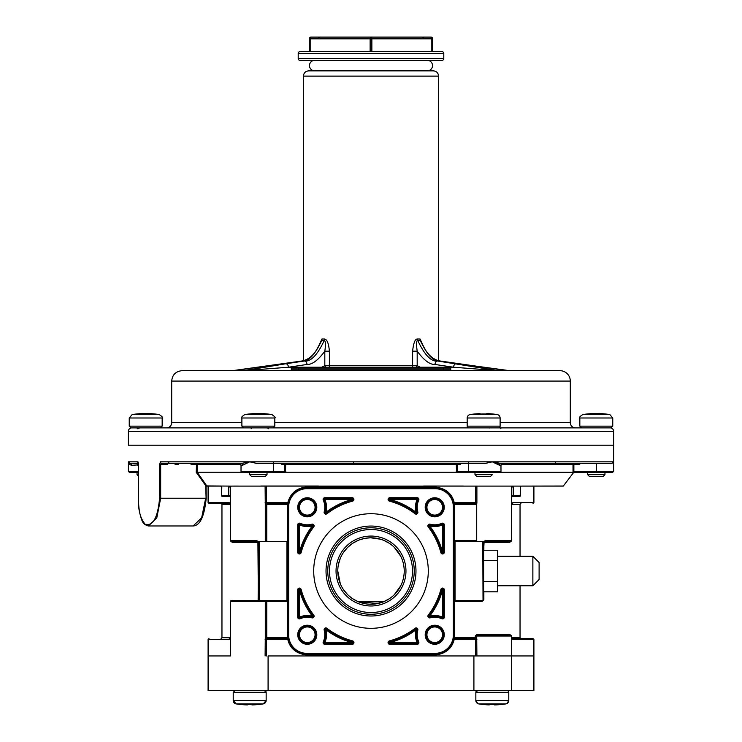 <?xml version="1.0" encoding="UTF-8"?>
<svg xmlns="http://www.w3.org/2000/svg" width="742" height="742" viewBox="0 0 742 742"><rect width="100%" height="100%" fill="white"/><g stroke="black" fill="none" stroke-linecap="round" stroke-linejoin="round"><path stroke-width="1.11" d="M229 639.474L230.512 638.612L230.623 637.749L229.751 638.612C202.232 638.612 202.232 638.612 229.751 638.612A0.863 0.751 90 0 0 229 639.474L208.094 639.474L208.094 655.947L230.623 655.947L208.094 655.947L208.094 690.607L268.085 690.607L268.085 655.947L511.377 655.947L511.377 636.015A0.863 0.863 0 0 0 510.515 635.143L477.579 635.143A0.863 0.612 90 0 1 476.967 634.28L509.708 634.28L511.433 636.015L511.433 637.749A0.863 0.816 -90 0 0 512.249 638.612L533.044 638.612L533.906 639.474L513 639.474A0.863 0.751 -90 0 0 512.249 638.612L511.498 638.176A0.863 0.863 0 0 0 512.249 638.612M454.187 636.246L454.187 506.897A19.06 19.06 0 0 0 435.127 487.837L306.873 487.837A19.06 19.06 0 0 0 287.813 506.897L287.813 635.143A19.06 19.06 0 0 0 306.873 654.212L435.127 654.212A19.06 19.06 0 0 0 454.187 635.143L454.605 639.474L455.05 638.612L475.854 638.612A0.863 0.863 90 0 0 476.726 637.749L476.893 655.947L533.906 655.947L511.377 655.947L511.377 690.607L533.906 690.607L533.906 639.474M378.114 538.571L383.336 540.176L389.114 543.172M388.298 542.662L389.272 543.274M398.361 552.169L400.782 556.287L394.225 547.262M398.454 589.732L394.308 594.694L400.801 585.707M389.281 598.766L383.54 601.79L389.281 598.766M377.307 603.645L358.117 601.651L383.299 601.883L377.455 603.608M357.523 601.391L352.413 598.562L357.523 601.391M352.014 598.284L348.694 595.641L352.014 598.284M347.432 594.435L343.342 589.426L347.432 594.435M338.417 577.489L340.3 583.713L337.777 571.025A33.223 33.223 0 0 1 371 537.802A33.223 33.223 0 0 1 404.223 571.025A33.223 33.223 0 0 1 371 604.248A33.223 33.223 0 0 1 337.777 571.025M401.032 585.215L401.561 584.047M338.398 564.643L340.244 558.457M343.286 552.697L347.423 547.615M347.766 547.281L352.469 543.45M352.738 543.274L358.2 540.361M359.137 539.99L364.368 538.469M365.695 538.228L370.453 537.802M370.75 537.802L380.618 539.221M401.385 557.594L400.856 556.454M400.94 556.621L401.264 557.316M402.303 559.885L402.98 562.009M403.602 564.653L404.056 567.741M404.056 574.308L403.583 577.499M402.906 580.281L402.173 582.516M336.043 571.025A34.957 34.957 0 0 1 371 536.067A34.957 34.957 0 0 1 405.957 571.025A34.957 34.957 0 0 1 371 605.982A34.957 34.957 0 0 1 336.043 571.025M414.24 571.025A43.24 43.24 0 0 1 371 614.265A43.24 43.24 0 0 1 327.76 571.025A43.24 43.24 0 0 1 371 527.785A43.24 43.24 0 0 1 414.24 571.025A43.24 43.24 0 0 1 371 614.265A43.24 43.24 0 0 1 327.76 571.025A43.24 43.24 0 0 1 371 527.785A43.24 43.24 0 0 1 414.24 571.025M444.254 507.296A9.535 9.535 0 0 1 434.729 516.831A9.535 9.535 0 0 1 425.194 507.296A9.535 9.535 0 0 1 434.729 497.771A9.535 9.535 0 0 1 444.254 507.296M316.806 507.296A9.535 9.535 0 0 1 307.271 516.831A9.535 9.535 0 0 1 297.746 507.296A9.535 9.535 0 0 1 307.271 497.771A9.535 9.535 0 0 1 316.806 507.296M297.746 634.744A9.535 9.535 0 0 1 307.271 625.218A9.535 9.535 0 0 1 316.806 634.744A9.535 9.535 0 0 1 307.271 644.279A9.535 9.535 0 0 1 297.746 634.744M444.254 634.744A9.535 9.535 0 0 1 434.729 644.279A9.535 9.535 0 0 1 425.194 634.744A9.535 9.535 0 0 1 434.729 625.218A9.535 9.535 0 0 1 444.254 634.744M443.391 634.744A8.663 8.663 0 0 1 434.729 643.407A8.663 8.663 0 0 1 426.056 634.744A8.663 8.663 0 0 1 434.729 626.081A8.663 8.663 0 0 1 443.391 634.744M315.944 507.296A8.663 8.663 0 0 1 307.271 515.959A8.663 8.663 0 0 1 298.609 507.296A8.663 8.663 0 0 1 307.271 498.633A8.663 8.663 0 0 1 315.944 507.296M443.391 507.296A8.663 8.663 0 0 1 434.729 515.959A8.663 8.663 0 0 1 426.056 507.296A8.663 8.663 0 0 1 434.729 498.633A8.663 8.663 0 0 1 443.391 507.296M315.944 634.744A8.663 8.663 0 0 1 307.271 643.407A8.663 8.663 0 0 1 298.609 634.744A8.663 8.663 0 0 1 307.271 626.081A8.663 8.663 0 0 1 315.944 634.744M352.209 497.715L352.209 498.578A0.863 0.863 0 0 1 352.422 500.284A73.133 73.133 0 0 0 326.369 513.084A0.863 0.863 0 0 1 325.005 512.175A18.374 18.374 0 0 0 324.05 499.802A0.863 0.863 0 0 1 324.848 498.578L352.209 498.578L352.645 501.119A72.271 72.271 0 0 0 326.897 513.77A1.734 1.734 0 0 1 324.171 511.943A17.502 17.502 0 0 0 323.262 500.154A1.734 1.734 0 0 1 324.848 497.715L352.209 497.715A1.734 1.734 0 0 1 352.645 501.119M323.262 500.154L324.848 499.449L352.209 499.449A74.005 74.005 0 0 0 325.84 512.397A19.236 19.236 0 0 0 324.848 499.449L324.848 497.715M297.69 552.224L299.425 552.224L299.425 524.863A19.236 19.236 0 0 0 312.382 525.855L313.068 526.384A73.133 73.133 0 0 0 300.26 552.447A0.863 0.863 0 0 1 298.562 552.224L298.562 524.863A0.863 0.863 0 0 1 299.777 524.075A18.374 18.374 0 0 0 312.15 525.021A0.863 0.863 0 0 1 313.068 526.384A0.863 0.863 0 0 0 312.15 525.021L312.382 525.855A74.005 74.005 0 0 0 299.425 552.224L301.104 552.669A1.734 1.734 0 0 1 297.69 552.224L297.69 524.863A1.734 1.734 0 0 1 300.13 523.286A17.502 17.502 0 0 0 311.918 524.186A1.734 1.734 0 0 1 313.755 526.913A72.271 72.271 0 0 0 301.104 552.669M297.69 524.863L299.425 524.863L300.13 523.286M324.171 511.943L325.84 512.397L326.897 513.77M417.152 497.715L417.152 498.578A0.863 0.863 0 0 1 417.95 499.802A18.374 18.374 0 0 0 416.995 512.175A0.863 0.863 0 0 1 415.631 513.084A73.133 73.133 0 0 0 389.578 500.284A0.863 0.863 0 0 1 389.791 498.578L417.152 498.578L417.152 499.449L418.738 500.154A17.502 17.502 0 0 0 417.829 511.943A1.734 1.734 0 0 1 415.103 513.77A72.271 72.271 0 0 0 389.355 501.119A1.734 1.734 0 0 1 389.791 497.715L417.152 497.715A1.734 1.734 0 0 1 418.738 500.154M389.355 501.119L389.791 499.449L417.152 499.449A19.236 19.236 0 0 0 416.16 512.397A74.005 74.005 0 0 0 389.791 499.449L389.791 497.715M430.082 524.186L429.618 525.855A19.236 19.236 0 0 0 442.575 524.863L442.575 552.224L441.74 552.447A73.133 73.133 0 0 0 428.932 526.384A0.863 0.863 0 0 1 429.85 525.021A18.374 18.374 0 0 0 442.223 524.075A0.863 0.863 0 0 1 443.438 524.863L443.438 552.224A0.863 0.863 0 0 1 441.74 552.447A0.863 0.863 0 0 0 443.438 552.224L442.575 552.224A74.005 74.005 0 0 0 429.618 525.855L428.245 526.913A1.734 1.734 0 0 1 430.082 524.186A17.502 17.502 0 0 0 441.87 523.286A1.734 1.734 0 0 1 444.31 524.863L444.31 552.224A1.734 1.734 0 0 1 440.896 552.669A72.271 72.271 0 0 0 428.245 526.913M441.87 523.286L442.575 524.863L444.31 524.863M415.103 513.77L416.16 512.397L417.829 511.943M444.31 617.177L443.438 617.177A0.863 0.863 0 0 1 442.223 617.965A18.374 18.374 0 0 0 429.85 617.019A0.863 0.863 0 0 1 428.932 615.656A73.133 73.133 0 0 0 441.74 589.593A0.863 0.863 0 0 1 443.438 589.816L443.438 617.177L442.575 617.177L441.87 618.763A17.502 17.502 0 0 0 430.082 617.854A1.734 1.734 0 0 1 428.245 615.127A72.271 72.271 0 0 0 440.896 589.38A1.734 1.734 0 0 1 444.31 589.816L444.31 617.177A1.734 1.734 0 0 1 441.87 618.763M440.896 589.38L442.575 589.816L442.575 617.177A19.236 19.236 0 0 0 429.618 616.185A74.005 74.005 0 0 0 442.575 589.816L444.31 589.816M389.355 640.921L389.791 642.6A74.005 74.005 0 0 0 416.16 629.643A19.236 19.236 0 0 0 417.152 642.6L417.152 643.462L389.791 643.462A0.863 0.863 0 0 1 389.578 641.756A73.133 73.133 0 0 0 415.631 628.956A0.863 0.863 0 0 1 416.995 629.875A18.374 18.374 0 0 0 417.95 642.247A0.863 0.863 0 0 1 417.152 643.462A0.863 0.863 0 0 0 417.95 642.247L389.791 642.6L389.791 644.334A1.734 1.734 0 0 1 389.355 640.921A72.271 72.271 0 0 0 415.103 628.27A1.734 1.734 0 0 1 417.829 630.106A17.502 17.502 0 0 0 418.738 641.886A1.734 1.734 0 0 1 417.152 644.334L389.791 644.334M415.103 628.27L416.16 629.643L417.829 630.106M428.245 615.127L429.618 616.185L430.082 617.854M352.645 640.921L352.422 641.756A0.863 0.863 0 0 1 352.209 643.462L324.848 643.462A0.863 0.863 0 0 1 324.05 642.247A18.374 18.374 0 0 0 325.005 629.875A0.863 0.863 0 0 1 326.369 628.956A73.133 73.133 0 0 0 352.422 641.756L352.209 644.334L324.848 644.334A1.734 1.734 0 0 1 323.262 641.886A17.502 17.502 0 0 0 324.171 630.106A1.734 1.734 0 0 1 326.897 628.27A72.271 72.271 0 0 0 352.645 640.921A1.734 1.734 0 0 1 352.209 644.334M324.171 630.106L325.84 629.643A74.005 74.005 0 0 0 352.209 642.6L324.848 642.6A19.236 19.236 0 0 0 325.84 629.643L326.897 628.27M297.69 617.177L299.425 617.177L299.425 589.816A74.005 74.005 0 0 0 312.382 616.185L312.15 617.019A18.374 18.374 0 0 0 299.777 617.965A0.863 0.863 0 0 1 298.562 617.177L298.562 589.816A0.863 0.863 0 0 1 300.26 589.593A73.133 73.133 0 0 0 313.068 615.656A0.863 0.863 0 0 1 312.15 617.019A0.863 0.863 0 0 0 313.068 615.656L312.382 616.185A19.236 19.236 0 0 0 299.425 617.177L300.13 618.763A1.734 1.734 0 0 1 297.69 617.177L297.69 589.816A1.734 1.734 0 0 1 301.104 589.38A72.271 72.271 0 0 0 313.755 615.127A1.734 1.734 0 0 1 311.918 617.854A17.502 17.502 0 0 0 300.13 618.763M297.69 589.816L301.104 589.38M323.262 641.886L324.848 642.6L324.848 644.334M454.605 638.482L454.568 637.749A0.863 0.482 90 0 0 455.05 638.612A0.863 0.863 0 0 1 454.187 637.749L454.187 637.322M454.187 503.948L454.187 505.395M454.187 506.35L454.187 502.566C452.026 493.43 445.562 488.227 434.784 486.965L435.127 488.7L306.873 488.7A18.198 18.198 0 0 0 288.675 506.897L288.675 635.143A18.198 18.198 0 0 0 306.873 653.34L435.127 653.34A18.198 18.198 0 0 0 453.325 635.143L453.325 506.897A18.198 18.198 0 0 0 435.127 488.7M439.255 488.292L443.03 489.553M446.369 491.501L448.752 493.569M449.142 493.987L451.09 496.491M451.322 496.843L452.295 498.624M452.889 499.978L453.854 503.345M287.822 506.48L288.23 502.955M289.528 498.986L294.453 492.438M294.899 492.067L298.163 489.943M298.442 489.803L302.356 488.375L297.857 490.11M306.873 488.7L307.216 486.965C297.06 487.726 290.586 492.92 287.813 502.566L287.813 506.183M265.284 541.558L265.284 504.3A0.863 0.863 0 0 1 266.146 503.428A0.863 0.863 0 0 0 265.284 504.3L266.758 504.3A0.863 0.603 90 0 0 266.155 503.428L287.813 503.428L287.813 505.395M288.675 635.143L287.813 635.143L287.813 635.903M287.813 636.246L287.813 637.23M287.813 635.143L287.738 638.853L287.395 639.474L286.95 638.612A0.863 0.863 0 0 0 287.488 638.426L287.813 637.749A0.863 0.863 0 0 0 287.813 637.749L266.758 637.749A0.863 0.603 -90 0 1 266.146 638.612L286.95 638.612A0.863 0.863 180 0 0 287.813 637.777A0.863 0.863 0 0 0 287.813 637.777M302.764 653.758L298.989 652.496M295.641 650.548L293.164 648.397M292.858 648.063L289.937 643.889M289.111 642.053L288.146 638.695M453.798 638.983L452.574 642.813M450.496 646.421L447.834 649.352M447.602 649.556L443.957 652.042M439.7 653.656L435.127 654.212L434.784 655.075L307.216 655.075C296.457 653.823 289.983 648.629 287.813 639.483L287.738 638.853M454.262 638.853L454.187 639.483C451.869 648.721 445.404 653.925 434.784 655.075M511.461 638.111A0.863 0.863 0 0 0 511.498 638.176L511.498 638.176A0.863 0.566 150 0 1 511.488 638.612L513 639.474M520.912 638.612L520.04 637.749L511.377 637.749L511.488 638.612M265.107 655.947L265.274 637.749A0.863 0.863 -90 0 0 266.146 638.612L266.146 638.612A0.863 0.863 0 0 1 265.284 637.749A0.863 0.863 0 0 0 265.284 637.805A0.863 0.863 0 0 1 265.284 637.749L265.284 601.354L287.813 601.354A0.863 0.863 0 0 0 286.95 600.482L286.95 541.558L287.813 540.695A0.863 0.863 0 0 1 286.95 541.558L287.813 540.695A0.863 0.863 0 0 1 286.95 541.558L259.218 541.558L258.355 542.393A0.863 0.863 0 0 0 258.346 542.383L258.355 542.393A0.863 0.863 0 0 1 258.355 542.43L258.68 601.354A0.863 0.538 90 0 1 259.218 600.482L259.218 541.558A0.863 0.863 0 0 0 258.355 542.43A0.863 0.863 180 0 0 257.483 541.558L231.393 541.558M230.623 655.947L230.623 601.354L231.485 600.482L258.355 600.482M231.235 600.519L230.623 601.354L231.485 600.482A0.863 0.863 0 0 0 230.623 601.354L231.485 600.482A0.863 0.863 0 0 0 231.114 600.566L230.623 601.354L258.355 601.354L258.364 599.74M230.586 540.872L232.292 542.43A0.863 0.807 90 0 0 231.485 541.558L230.66 540.937M454.605 639.474L475.483 639.474L475.854 638.612A0.863 0.603 90 0 1 475.242 637.749L475.242 636.015L476.967 634.28M511.386 504.152A0.863 0.863 0 0 1 511.498 503.864L511.433 540.695L509.708 542.43L483.645 542.43L484.517 541.558A0.863 0.863 180 0 0 483.645 542.43L483.645 599.619L483.645 591.819L497.511 591.819L497.511 560.627L483.645 560.627M475.854 638.612A0.863 0.863 0 0 0 476.716 637.749L454.568 637.749L454.568 601.354L482.133 601.354L483.858 599.619L483.858 591.819M482.133 601.354A0.863 0.649 90 0 1 482.782 600.482L455.05 600.482A0.863 0.863 0 0 0 454.187 601.354A0.863 0.863 0 0 1 455.05 600.482A0.863 0.863 0 0 0 454.187 601.354L454.568 601.354A0.863 0.482 90 0 1 455.05 600.482L455.05 541.558A0.863 0.482 90 0 1 454.568 540.695L454.187 540.695A0.863 0.863 0 0 0 455.05 541.558A0.863 0.863 0 0 1 454.187 540.695A0.863 0.863 0 0 0 455.05 541.558L482.782 541.558L483.645 542.43A0.863 0.863 0 0 0 482.782 541.558L483.023 600.454M286.95 638.612A0.863 0.482 -90 0 0 287.432 637.749L287.432 601.354A0.863 0.482 90 0 0 286.95 600.482L259.218 600.482L258.355 599.619L259.218 600.482L258.355 599.619L257.901 541.66A0.863 0.863 0 0 1 257.956 541.697M265.284 637.805A0.863 0.863 0 0 0 265.636 638.445A0.863 0.863 0 0 1 265.284 637.805M258.68 601.354L265.284 601.354A0.863 0.863 0 0 1 266.146 600.482A0.863 0.603 -90 0 1 266.758 601.354L266.758 637.749L265.284 637.749A0.863 0.863 0 0 0 266.146 638.612L266.517 639.474L287.395 639.474M232.292 542.43L258.142 542.43A0.863 0.659 90 0 0 257.483 541.558L258.355 542.393M230.614 504.18A0.863 0.863 0 0 0 229.751 503.428L230.623 504.3L230.623 486.279L230.623 540.695L231.485 541.558A0.863 0.863 0 0 1 231.096 541.465A0.863 0.863 0 0 0 231.485 541.558A0.863 0.863 0 0 1 230.623 540.695L231.337 541.549M230.623 504.254A0.863 0.863 0 0 0 230.623 504.245L230.623 540.695A0.863 0.863 0 0 0 230.669 540.974A0.863 0.863 0 0 1 230.623 540.695L257.029 540.695M232.357 541.558L231.485 541.558M230.502 486.381L230.502 503.864L229.751 503.428C202.232 503.428 202.232 503.428 229.751 503.428L208.956 503.428L208.094 502.566L229 502.566A0.863 0.751 90 0 0 229.751 503.428L230.243 503.586M511.878 503.512A0.863 0.863 0 0 1 512.249 503.428C539.768 503.428 539.768 503.428 512.249 503.428L511.498 503.864A0.863 0.863 0 0 1 511.859 503.521M476.002 503.447L476.716 504.3A0.863 0.863 0 0 0 475.854 503.428L476.716 504.3L476.893 502.566L475.483 502.566L476.716 504.3A0.863 0.863 0 0 0 475.854 503.428L454.243 503.428M230.623 504.3L230.502 503.428L229 502.566M208.094 502.566L208.094 486.103L220.838 486.103M511.377 486.103L512.295 486.103M521.162 486.103L563.28 486.103L573.816 472.237M520.04 556.287L520.04 504.3L511.433 504.3A0.863 0.816 90 0 1 512.249 503.428L511.498 503.864L512.249 503.428A0.863 0.751 -90 0 0 513 502.566L511.498 503.428L511.498 486.381M265.284 504.3A0.863 0.863 0 0 1 266.146 503.428A0.863 0.863 90 0 0 265.274 504.3L265.107 486.103L370.972 486.103M370.991 486.103L476.893 486.103L476.893 502.566M509.643 541.558L484.517 541.558A0.863 0.659 -90 0 0 483.858 542.43L483.858 550.221M266.146 503.428L266.517 502.566L265.107 502.566M400.912 585.484L401.385 584.446M402.099 582.72L402.887 580.346M403.592 577.471L404.065 574.271M404.065 567.769L403.583 564.551M402.656 560.952L402.09 559.301M511.377 486.279L511.377 540.695L510.515 541.558A0.863 0.863 0 0 0 511.377 540.695L510.515 541.558A0.863 0.807 -90 0 0 509.708 542.43M510.7 541.539L511.377 540.695L510.515 541.558A0.863 0.863 0 0 0 511.377 540.695L510.515 541.558L511.349 540.899M511.377 503.428L511.377 504.3L511.498 503.428L511.377 504.3L512.249 503.428L511.377 504.3A0.863 0.863 0 0 1 511.386 504.18M497.511 560.627L497.511 550.221L483.645 550.221L484.109 541.66A0.863 0.863 0 0 0 484.044 541.697M482.782 600.482L483.645 599.619A0.863 0.863 0 0 1 482.782 600.482L483.645 599.619A0.863 0.863 0 0 1 482.782 600.482L483.645 599.619L482.782 600.482M454.187 503.577L454.568 504.3L476.716 504.3L476.716 541.558M476.689 504.087L475.854 503.428M258.355 599.619A0.863 0.863 0 0 0 259.218 600.482A0.863 0.863 0 0 1 258.355 599.619M265.284 601.354A0.863 0.863 0 0 1 266.146 600.482M230.623 638.38L230.614 637.86M230.512 638.612A0.863 0.566 30 0 1 230.502 638.176L229.751 638.612L230.623 637.749L221.96 637.749L221.96 504.3L230.567 504.3A0.863 0.816 90 0 0 229.751 503.428M476.716 637.749L476.716 636.015L477.579 635.143L483.654 635.143M492.317 635.143L510.515 635.143L511.377 636.015L476.716 636.015L477.579 635.143L476.716 636.015A0.863 0.863 0 0 1 477.579 635.143L477.282 635.198M510.654 635.161L511.377 636.015A0.863 0.863 0 0 0 510.515 635.143A0.863 0.807 90 0 1 509.708 634.28M306.873 653.34L307.216 655.075M428.292 571.025A57.292 57.292 0 0 0 371 513.724A57.292 57.292 0 0 0 313.708 571.025A57.292 57.292 0 0 0 371 628.316A57.292 57.292 0 0 0 428.292 571.025M268.085 690.607L511.377 690.607L511.377 655.947M491.872 690.607L467.803 690.607M454.308 690.607L416.373 690.607M430.564 690.607L429.043 690.607M381.842 690.607L380.72 690.607M361.28 690.607L363.803 690.607M274.206 690.607L250.128 690.607M311.436 690.607L312.957 690.607M325.627 690.607L287.683 690.607M268.085 655.947L473.906 655.947L473.906 690.607M163.036 445.2L155.236 445.2M136.166 445.2L613.625 445.2L128.375 445.2L128.375 431.334A3.469 3.469 0 0 1 131.835 427.874L610.165 427.874A3.469 3.469 0 0 1 613.625 431.334L613.625 461.839L611.77 463.574L501.128 463.574L492.317 461.839L249.683 461.839L240.872 463.574L161.997 463.574A1.734 1.503 -90 0 1 160.495 461.839L159.576 464.436L159.576 498.234C157.796 517.675 153 526.366 145.191 524.297C140.247 518.398 138.021 509.708 138.513 498.234L138.513 464.436L137.984 461.839A1.734 1.66 -90 0 0 138.337 462.906M138.439 463.574L130.369 463.574L128.375 461.839L137.984 461.839M137.641 462.878L136.955 463.574L138.485 463.574M137.548 464.149L136.955 463.574L130.369 463.574A1.734 1.391 -90 0 1 131.761 465.308C129.46 464.761 128.329 463.602 128.375 461.839L130.23 463.574M162.275 463.574L160.671 464.436L160.671 498.234L156.794 517.86L148.456 525.967C144.913 525.095 142.677 523.054 141.759 519.845C139.57 514.243 138.466 507.036 138.476 498.234L138.429 462.989M162.646 463.574L168.555 463.574M497.91 472.237L197.205 472.227L206.842 486.029L220.717 486.093L206.063 486.103L196.203 472.274L196.537 463.574A0.863 0.742 -90 0 1 197.279 464.436L191.696 464.436L192.039 463.574L240.872 463.574A1.734 1.586 -90 0 1 242.458 465.308L241.02 465.308L239.286 463.574M474.296 463.546L257.381 463.574L249.683 461.839L242.458 465.308M352.738 463.574L352.738 463.574A0.863 0.863 90 0 0 353.609 462.702M556.472 463.574L578.732 463.574L579.446 464.436L573.872 464.436L573.872 463.574L556.333 463.574M543.617 463.574L501.128 463.574A1.734 1.586 -90 0 0 499.542 465.308L492.317 461.839L613.625 461.839L613.625 471.374L596.299 471.374L596.299 463.574M495.508 463.574L498.661 463.574M500.859 463.574L556.138 463.574M535.372 463.574L501.128 463.574M605.231 463.574L565.534 463.574M249.683 474.667L267.018 474.667L265.284 476.401L251.417 476.401L249.683 474.667L249.683 472.237L244.09 472.237M456.525 472.237L456.311 464.436L285.689 464.436L285.475 472.237L272.611 472.237A0.863 0.751 -90 0 0 273.362 471.374L273.362 461.839M613.625 471.374L612.762 472.237L596.299 472.237L596.299 471.374L573.872 471.374L574.02 472.237L573.872 471.374L574.02 472.237L476.141 472.237M573.028 472.237L573.01 464.436L501.212 464.436M573.733 472.237L573.037 472.237M596.299 472.237L574.02 472.237M206.09 498.234L205.729 485.917L230.985 486.103M511.192 486.103L232.441 486.093M511.461 486.103L521.292 486.103C577.183 485.991 577.183 485.991 521.283 486.093L520.643 486.362A0.863 0.863 0 0 0 520.392 486.965A0.863 0.863 0 0 1 520.643 486.362L520.838 486.103M526.208 486.084L548.83 486.038M554.589 486.038L560.609 486.029M233.507 486.084L238.442 486.075M260.869 486.029L318.485 486.029M423.515 486.029L463.416 486.038M503.577 486.093L231.142 486.103A0.863 0.863 0 0 0 230.28 486.965L231.142 486.103L230.28 486.965L228.768 486.965L229.816 486.093L238.423 486.093M520.643 486.362A0.863 0.863 0 0 1 521.255 486.103C576.961 486.103 576.961 486.103 521.255 486.103A0.863 0.863 0 0 0 520.819 486.223M512.184 486.093L510.858 486.103A0.863 0.863 0 0 1 511.72 486.965L511.72 495.637A0.863 0.863 0 0 0 512.592 496.5A0.863 0.64 -90 0 0 513.232 495.637L511.72 495.637L511.72 486.965L513.232 486.965L512.184 486.093M258.346 486.103L283.769 486.103M304.508 486.103L318.485 486.103M160.671 498.234L205.682 498.234L201.629 517.87L193.124 525.967C200.006 525.716 204.365 516.478 206.211 498.234L206.09 486.103M206.962 486.103L210.171 486.103M220.717 486.093L221.357 486.362A0.863 0.863 0 0 1 221.608 486.965L220.745 486.103M221.357 486.362L221.608 495.637L221.802 486.965M221.617 495.702L221.608 495.637A0.863 0.863 0 0 0 222.479 496.5A0.863 0.668 -90 0 1 221.802 495.637L228.768 495.637L228.768 486.965M221.608 495.637L222.479 496.5L229.408 496.5L222.479 496.5L221.608 495.637L222.405 496.5M519.521 496.5A0.863 0.668 -90 0 0 520.198 495.637L520.392 495.637A0.863 0.863 0 0 1 519.521 496.5L512.592 496.5M520.392 495.637L520.392 486.965L520.198 495.637L513.232 495.637L513.232 486.965M520.392 495.693A0.863 0.863 0 0 1 519.697 496.481M230.28 495.637L228.768 495.637A0.863 0.64 90 0 0 229.408 496.5A0.863 0.863 0 0 0 230.28 495.637L230.28 486.965M193.124 525.967L148.456 525.967M191.696 464.436L190.23 463.574M168.888 462.878L167.442 464.436L159.576 464.436M196.203 472.274L197.205 472.227M191.427 463.314L190.564 463.935M138.476 476.095L137.038 474.667L137.038 472.237L138.476 472.237L129.238 472.237L128.375 471.374L128.375 461.839M573.872 463.574A0.863 0.863 -90 0 0 573.01 464.436L573.872 464.436L573.872 471.374L573.01 471.374M578.732 463.574L579.446 464.436L579.344 463.314M580.318 463.574L579.446 464.436M458.25 472.237L456.311 471.374M460.652 463.574L460.216 464.436L456.311 464.436L456.673 463.574A0.863 0.751 90 0 1 457.424 464.436L457.424 471.374L468.638 471.374L468.638 461.839M459.103 463.574L460.216 464.436L459.465 463.314M283.75 472.237L284.576 471.374L284.576 464.436A0.863 0.751 -90 0 1 285.327 463.574L285.689 464.436L281.784 464.436L281.348 463.574M282.897 463.574L281.784 464.436L282.897 463.574M168.36 462.878L167.442 464.436M257.381 463.574L484.619 463.574L492.317 461.839M555.619 462.878L556.027 463.574M138.476 464.891L131.761 465.308M136.955 463.574L137.752 465.308M205.682 485.806L206.434 485.389M483.645 581.422L497.511 581.422M497.511 585.753L532.867 585.753L539.109 579.511L539.109 562.529L532.867 556.287L532.867 585.753M497.511 556.287L532.867 556.287M539.109 563.744L539.109 578.306M371 70.861L433.319 70.861C436.519 71.176 438.281 72.929 438.587 76.129L303.413 76.129C303.719 72.929 305.481 71.176 308.681 70.861L371 70.861M317.966 347.544L321.945 339.011L324.504 339.011C327.064 339.344 328.697 343.398 329.392 351.17L329.392 365.695L412.608 365.695L412.608 351.17C413.535 342.785 415.168 338.732 417.496 339.011L420.055 339.011L424.034 347.544M240.213 369.813L240.269 369.804A3.469 1.957 82.8 0 1 240.436 369.776L301.632 361.029C309.321 359.731 315.359 353.934 319.728 343.639L321.731 340.392A3.469 2.514 90 0 0 321.945 339.011M575.504 427.874A5.203 5.203 0 0 1 570.301 422.671L570.301 381.082A10.397 10.397 0 0 0 559.904 370.675L182.096 370.675L232.413 370.675L301.883 361.011C308.18 362.003 314.803 355.13 321.731 340.392L324.31 340.392A3.469 2.384 90 0 0 324.504 339.011M285.809 363.765L243.97 370.675L288.517 367.216A3.469 2.439 -98.5 0 0 285.809 363.765L304.341 361.011C310.731 361.957 317.381 355.084 324.31 340.392C325.636 341.032 325.803 344.622 324.81 351.17L329.392 351.17M283.11 363.784L301.632 361.029A3.469 2.439 81.5 0 1 301.883 361.011L304.341 361.011A3.469 2.439 81.5 0 1 307.04 364.461C312.197 364.684 318.123 360.25 324.81 351.17L324.81 365.695L329.392 365.695A3.469 2.133 90 0 1 329.179 367.216M417.829 370.675L324.171 370.675M412.821 367.216A3.469 2.133 90 0 1 412.608 365.695L417.19 365.695L420.278 367.216L453.483 367.216L498.03 370.675L437.659 361.011C431.334 362.003 424.684 355.13 417.69 340.392A3.469 2.384 90 0 1 417.496 339.011M244.239 370.675L290.41 370.675A0.863 0.863 0 0 0 291.281 369.813L450.719 369.813A0.863 0.863 0 0 0 451.59 370.675L497.539 370.675M298.21 367.216L443.79 367.216L443.79 368.078L291.281 368.078L291.281 369.813L291.281 368.078A0.863 0.863 0 0 1 292.144 367.216L298.21 367.216L298.21 370.675L318.485 370.675M244.461 370.675L290.419 370.675M570.301 381.082L171.699 381.082L171.699 422.671L241.883 422.671M166.496 427.874A5.203 5.203 0 0 0 171.699 422.671M580.263 427.874L590.465 427.874M602.819 427.874L605.222 427.874M490.063 427.874L489.238 427.967L490.063 427.874M281.478 427.874L282.85 427.874M561.638 427.874L579.558 427.874M581.561 427.874L580.606 427.874M161.394 427.874L163.815 427.874M251.186 428.737A0.863 0.751 90 0 1 251.937 427.874M450.719 369.813A0.863 0.863 0 0 0 451.59 370.675A0.863 0.863 0 0 1 450.719 369.813L450.719 368.078A0.863 0.863 0 0 0 449.856 367.216L443.79 367.216L449.856 367.216A0.863 0.863 0 0 1 450.719 368.078L443.79 368.078L443.79 370.675M283.351 363.765A3.469 2.439 -98.5 0 0 283.082 363.793A3.469 2.439 -98.5 0 0 282.86 363.84M456.191 363.765A3.469 2.439 98.5 0 0 453.483 367.216L434.96 364.461C429.896 364.739 423.979 360.315 417.19 351.17L412.608 351.17M415.919 367.216A3.469 1.92 138.3 0 0 417.19 365.695L417.19 351.17C416.216 344.065 416.383 340.476 417.69 340.392L420.269 340.392A3.469 2.514 90 0 1 420.055 339.011M459.14 363.84A3.469 2.439 98.5 0 0 458.918 363.793A3.469 2.439 98.5 0 0 458.649 363.765L440.117 361.011C433.755 361.957 427.132 355.084 420.269 340.392L425.713 350.428L428.422 354.008C432.076 358.052 436.064 360.399 440.368 361.029A3.469 2.439 -81.5 0 1 440.609 361.085M458.649 363.765L509.587 370.675M506.369 703.787L505.849 703.908A3.469 3.469 0 0 0 508.78 700.485L508.78 692.332A1.734 1.734 0 0 0 507.046 690.607L507.352 690.635M508.52 691.433L508.78 692.332L475.845 692.332A1.734 1.734 0 0 1 477.579 690.607L475.845 692.332L475.845 700.485L477.7 703.555M488.83 704.872L490.221 704.473A86.183 86.183 0 0 0 494.404 704.473L495.795 704.881A86.629 86.629 0 0 0 501.36 704.473L501.36 704.501A86.656 86.656 0 0 0 505.849 703.908L478.776 703.908A3.469 3.469 0 0 1 475.845 700.485L508.78 700.485L506.916 703.555M494.042 704.483A86.183 86.183 0 0 1 490.583 704.483A86.183 86.183 0 0 0 494.042 704.483L494.042 704.483M490.583 704.483L489.099 704.891M478.247 703.787L478.776 703.908A86.656 86.656 0 0 0 483.265 704.501L483.265 704.473A86.629 86.629 0 0 0 488.83 704.881M494.042 704.529L495.795 704.872L494.404 704.872M251.918 704.9L253.17 704.881A86.629 86.629 0 0 0 258.735 704.473L258.735 704.501A86.656 86.656 0 0 0 263.225 703.908L236.151 703.908A3.469 3.469 0 0 1 233.22 700.485L266.155 700.485L263.225 703.908A3.469 3.469 0 0 0 266.155 700.485L266.155 692.332A1.734 1.734 0 0 0 264.421 690.607L266.155 692.332L233.22 692.332L234.954 690.607M247.596 704.872L246.465 704.891M246.205 704.872L247.596 704.473A86.183 86.183 0 0 0 251.779 704.473L251.417 704.529M233.22 692.332L233.22 700.485L236.151 703.908A86.656 86.656 0 0 0 240.64 704.501L240.64 704.473A86.629 86.629 0 0 0 246.205 704.881M474.982 474.667L476.716 476.401L490.583 476.401L492.317 474.667L474.982 474.667L474.982 472.237M480.167 413.6A86.629 86.629 0 0 0 474.602 413.999L474.602 413.98A86.656 86.656 0 0 0 470.113 414.565A3.469 3.469 0 0 0 467.182 417.987L467.182 426.14A1.734 1.734 0 0 0 468.916 427.874L498.383 427.874A1.734 1.734 0 0 0 500.117 426.14L500.117 417.987A3.469 3.469 0 0 0 497.186 414.565A86.656 86.656 0 0 0 492.697 413.98L492.697 413.999A86.629 86.629 0 0 0 487.132 413.6L485.741 413.999A86.183 86.183 0 0 0 481.558 413.999L481.92 413.99M604.962 474.667L603.227 476.401L589.361 476.401L587.636 474.667L604.962 474.667L604.962 472.237M596.299 427.874L605.834 427.874M589.964 413.999A86.629 43.314 -90 0 1 592.747 413.6L592.237 413.6A86.629 75.025 -90 0 0 592.125 413.6A86.656 86.656 0 0 0 582.758 414.565L609.841 414.565A86.656 86.656 0 0 0 600.473 413.6A86.629 75.025 90 0 1 605.175 413.999A86.183 43.092 90 0 0 603.088 413.999A86.629 75.025 -90 0 0 598.265 413.6L596.364 413.6A86.629 43.314 90 0 0 593.581 413.999A86.183 74.636 -90 0 0 591.773 413.98A86.183 74.636 -90 0 0 589.964 413.999M592.645 413.98A86.285 43.138 -90 0 1 593.062 413.943L592.237 413.6M593.034 413.674A86.629 75.025 90 0 1 594.333 413.6L596.234 413.6A86.629 43.314 -90 0 1 596.299 413.6M593.062 413.99L592.431 413.943M592.932 413.582L593.294 413.99A86.285 74.719 90 0 1 593.767 413.962M137.038 474.667L138.476 474.667M136.166 427.874L138.337 427.874M149.689 413.721L149.763 413.6A86.629 75.025 90 0 1 149.875 413.6A86.629 75.025 90 0 1 154.577 413.999A86.183 43.092 90 0 0 152.49 413.999A86.629 75.025 -90 0 0 147.667 413.6L145.766 413.6A86.629 43.314 90 0 0 142.983 413.999A86.183 74.636 -90 0 0 141.175 413.98A86.183 74.636 -90 0 0 139.366 413.999A86.629 43.314 -90 0 1 142.158 413.6L141.648 413.6A86.629 75.025 -90 0 0 141.527 413.6A86.656 86.656 0 0 0 132.159 414.565L159.242 414.565A86.656 86.656 0 0 0 149.875 413.6M142.047 413.98A86.285 43.138 -90 0 1 142.464 413.943L141.648 413.6M142.436 413.674A86.629 75.025 90 0 1 143.735 413.6L145.636 413.6A86.629 43.314 -90 0 1 145.701 413.6M142.464 413.99L141.833 413.943M142.343 413.582L142.696 413.99A86.285 74.719 90 0 1 143.169 413.962M241.883 426.14L274.818 426.14L274.818 417.987L241.883 417.987L241.883 426.14L243.617 427.874L265.719 427.874M258.355 413.6A86.629 43.314 90 0 1 258.42 413.6L260.321 413.6A86.629 75.025 -90 0 1 261.62 413.674M254.172 413.6A86.656 86.656 0 0 0 244.814 414.565L271.887 414.565A86.656 86.656 0 0 0 262.529 413.6A86.629 75.025 90 0 0 262.408 413.6L261.898 413.6A86.629 43.314 90 0 1 264.681 413.999A86.183 74.636 90 0 0 262.872 413.98A86.183 74.636 90 0 0 261.063 413.999A86.629 43.314 -90 0 0 258.281 413.6L256.38 413.6A86.629 75.025 90 0 0 251.557 413.999A86.183 43.092 -90 0 0 249.47 413.999A86.629 75.025 -90 0 1 254.172 413.6A86.629 75.025 -90 0 1 254.293 413.6L254.803 413.6M262.408 413.6L261.583 413.943A86.285 43.138 90 0 1 262.009 413.98M260.878 413.962A86.285 74.719 -90 0 1 261.351 413.99L261.713 413.582M262.223 413.943L261.583 413.99M321.536 60.325L420.464 60.325M427.253 70.861A5.268 5.268 0 0 0 429.201 60.696A1.734 1.734 0 0 1 430.267 60.325L311.733 60.325A1.734 1.734 0 0 1 312.799 60.696M314.747 60.325A5.268 5.268 0 0 0 309.479 65.593A5.268 5.268 0 0 0 314.747 70.861M443.79 53.387L443.79 58.59A1.734 1.734 0 0 1 442.056 60.325L299.944 60.325A1.734 1.734 0 0 1 298.21 58.59L298.21 53.387L443.79 53.387A1.734 1.734 0 0 0 442.056 51.662L299.944 51.662A1.734 1.734 0 0 0 298.21 53.387M434.255 60.325L439.459 60.325L434.255 60.325M371.863 51.662L370.137 51.662L370.137 38.834L371.863 38.834L371.863 51.662M309.303 51.662L309.303 38.834A1.734 1.734 0 0 1 311.037 37.1A1.734 1.734 0 0 0 309.303 38.834L310.165 38.834L310.165 51.662M422.532 38.12L424.109 37.1L371 37.1A1.734 0.863 90 0 0 370.137 38.834L310.165 38.834A1.734 0.863 -90 0 1 311.037 37.1L430.963 37.1A1.734 0.863 90 0 1 431.835 38.834L432.697 38.834L432.697 51.662M431.835 51.662L431.835 38.834L371.863 38.834A1.734 0.863 -90 0 0 371 37.1L317.891 37.1L319.468 38.12M430.963 37.1A1.734 1.734 0 0 1 432.697 38.834A1.734 1.734 0 0 0 430.963 37.1A1.734 1.734 0 0 1 432.697 38.834M412.506 571.025A41.506 41.506 0 0 1 371 612.53A41.506 41.506 0 0 1 329.494 571.025A41.506 41.506 0 0 1 371 529.519A41.506 41.506 0 0 1 412.506 571.025M415.974 571.025A44.974 44.974 0 0 1 371 615.999A44.974 44.974 0 0 1 326.026 571.025A44.974 44.974 0 0 1 371 526.05A44.974 44.974 0 0 1 415.974 571.025M426.928 634.744A7.8 7.8 0 0 1 434.729 626.944A7.8 7.8 0 0 1 442.52 634.744A7.8 7.8 0 0 1 434.729 642.544A7.8 7.8 0 0 1 426.928 634.744M299.48 507.296A7.8 7.8 0 0 1 307.271 499.496A7.8 7.8 0 0 1 315.072 507.296A7.8 7.8 0 0 1 307.271 515.096A7.8 7.8 0 0 1 299.48 507.296M426.928 507.296A7.8 7.8 0 0 1 434.729 499.496A7.8 7.8 0 0 1 442.52 507.296A7.8 7.8 0 0 1 434.729 515.096A7.8 7.8 0 0 1 426.928 507.296M299.48 634.744A7.8 7.8 0 0 1 307.271 626.944A7.8 7.8 0 0 1 315.072 634.744A7.8 7.8 0 0 1 307.271 642.544A7.8 7.8 0 0 1 299.48 634.744M311.918 524.186L312.15 525.021M313.755 526.913L313.068 526.384M444.31 552.224L443.438 552.224M440.896 552.669L441.74 552.447M418.738 641.886L417.95 642.247M417.152 644.334L417.152 643.462M313.755 615.127L313.068 615.656M311.918 617.854L312.15 617.019M453.325 506.897L454.187 506.897M288.675 506.897L287.813 506.897M435.127 653.34L435.127 654.212M453.325 635.143L454.187 635.143M265.107 639.474L266.517 639.474L266.517 655.947M476.893 639.474L475.483 639.474L475.483 655.947M266.758 541.558L266.758 504.3L287.813 504.3M454.568 504.3L454.568 540.695L476.716 540.695M258.355 542.43L258.142 600.482M513 502.566L533.906 502.566L533.906 486.103M475.483 486.103L475.483 502.566L454.187 502.566M266.517 486.103L266.517 502.566L287.813 502.566M307.216 486.965L434.784 486.965M484.971 540.695L511.433 540.695M483.645 542.43A0.863 0.863 0 0 0 482.782 541.558M477.579 635.143A0.863 0.863 0 0 0 476.716 636.015L475.242 636.015M510.515 635.143L511.433 636.015M160.495 461.839L249.683 461.839M175.056 464.436L178.627 464.436M197.279 472.237L197.279 464.436L240.788 464.436M500.961 465.308L499.542 465.308M285.689 471.374L241.02 471.374L241.02 465.308M502.696 463.574L500.98 465.308L500.98 471.374L468.638 471.374A0.863 0.751 -90 0 0 469.389 472.237M138.476 471.374L128.375 471.374M307.04 364.461L288.517 367.216L321.722 367.216L324.81 365.695A3.469 1.92 -138.3 0 0 326.081 367.216M613.625 431.334L128.375 431.334M500.859 428.737A0.863 0.863 90 0 0 499.997 427.874M138.847 428.737L139.19 427.874M274.818 422.671L467.182 422.671M500.117 422.671L570.301 422.671M232.209 370.675L240.436 369.776A3.469 1.957 82.8 0 1 240.603 369.766M249.442 370.212A3.469 2.838 -100.3 0 0 247.958 369.766M434.96 364.461A3.469 2.439 -81.5 0 1 437.659 361.011L440.117 361.011A3.469 2.439 -81.5 0 1 440.396 361.039L494.191 368.811M501.731 369.804A3.469 1.957 97.2 0 0 501.564 369.776L506.285 370.341M492.567 370.212A3.469 2.838 -79.6 0 1 494.042 369.766M467.182 426.14L500.117 426.14M467.182 417.987L500.117 417.987M470.113 414.565L497.186 414.565M612.762 426.14L612.762 417.987L579.836 417.987L579.836 426.14L612.762 426.14L611.028 427.874M162.164 426.14L162.164 417.987L129.238 417.987L129.238 426.14L162.164 426.14L160.43 427.874M443.79 58.59L298.21 58.59M520.04 637.749L520.04 585.753M221.96 504.3L221.088 503.428M510.515 541.558L511.312 541.029M520.04 504.3L520.912 503.428M533.906 502.566L533.044 503.428M512.249 503.428L511.72 503.614M231.485 600.482L230.641 601.187M221.96 637.749L221.088 638.612M208.094 639.474L208.956 638.612M229.751 638.612L230.28 638.435M290.187 497.687L289.844 498.336M287.813 638.37L287.813 637.749L287.813 638.37M217.091 486.103L213.557 486.103M512.193 486.103L510.858 486.103M229.862 486.103L512.138 486.103M521.227 486.103L563.28 486.103M241.02 471.374L241.883 472.237M500.98 471.374L500.117 472.237M301.632 361.029L303.413 360.668L303.413 76.129M438.587 360.668L438.587 76.129M171.699 381.082C172.311 374.766 175.78 371.297 182.096 370.675M489.627 427.874L490.239 427.874M268.363 428.737L267.491 427.874M283.092 427.874L282.591 427.874M137.641 428.737L136.769 427.874M239.694 369.868L239.165 369.933M237.199 370.175L232.274 370.675M506.332 370.351L507.871 370.518M508.084 370.536L508.678 370.601M508.817 370.61L509.411 370.657M496.287 369.089L509.791 370.675M501.564 369.776L440.368 361.029M587.636 472.237L587.636 474.667M579.836 426.14L581.57 427.874M579.836 417.987C578.973 417.551 579.956 416.41 582.758 414.565M612.762 417.987L609.841 414.565M129.238 426.14L130.972 427.874M162.164 417.987C163.027 417.551 162.044 416.41 159.242 414.565M129.238 417.987L132.159 414.565M267.018 472.237L267.018 474.667M274.818 426.14L273.084 427.874M274.818 417.987C275.783 417.727 274.809 416.587 271.887 414.565M241.883 417.987C241.029 417.551 242.003 416.41 244.814 414.565"/></g></svg>
